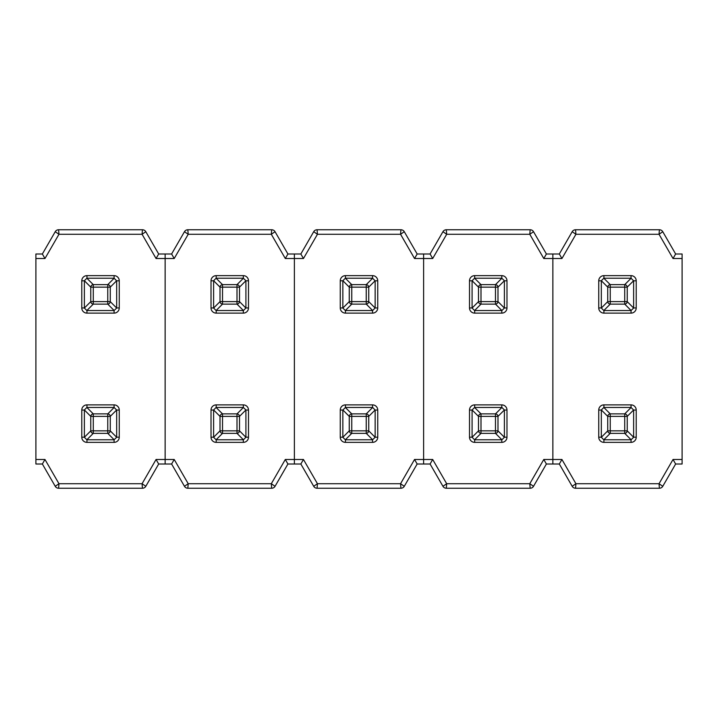 <?xml version="1.0" encoding="UTF-8"?>
<svg xmlns="http://www.w3.org/2000/svg" width="718" height="718" viewBox="0 0 718 718"><rect width="100%" height="100%" fill="white"/><g stroke="black" fill="none" stroke-linecap="round" stroke-linejoin="round"><path stroke-width="1.08" d="M559.322 253.992L561.934 258.516L543.786 258.516L529.794 234.283L446.686 234.283L442.952 231.699L430.082 253.992L442.952 231.699A3.877 3.877 0 0 1 446.309 229.76L530.171 229.76A3.877 3.877 0 0 1 533.528 231.699L546.398 253.992L552.86 253.992L552.86 459.484L552.86 253.992L559.322 253.992L572.192 231.699A3.877 3.877 0 0 1 575.549 229.76L659.411 229.76A3.877 3.877 0 0 1 662.768 231.699L675.638 253.992L682.1 253.992L682.1 258.516L673.026 258.516L675.638 253.992M682.1 459.484L682.1 464.007L675.638 464.007L673.026 459.484L682.1 459.484L682.1 258.516M572.192 486.301L575.926 483.717L575.549 488.24L659.411 488.24L575.549 488.24A3.877 3.877 0 0 1 572.192 486.301L559.322 464.007L552.86 464.007L552.86 459.484L552.86 464.007L546.398 464.007L533.528 486.301A3.877 3.877 0 0 1 530.171 488.24L446.309 488.24A3.877 3.877 0 0 1 442.952 486.301L430.082 464.007L423.62 464.007L423.62 258.516L423.62 464.007L417.158 464.007L404.288 486.301A3.877 3.877 0 0 1 400.931 488.24L317.069 488.24A3.877 3.877 0 0 1 313.712 486.301L300.842 464.007L294.38 464.007L294.38 258.516L294.38 464.007L287.918 464.007L275.048 486.301A3.877 3.877 0 0 1 271.691 488.24L187.829 488.24A3.877 3.877 0 0 1 184.472 486.301L171.602 464.007L165.14 464.007L165.14 258.516L165.14 464.007L158.678 464.007L145.808 486.301A3.877 3.877 0 0 1 142.451 488.24L58.589 488.24A3.877 3.877 0 0 1 55.232 486.301L42.362 464.007L35.9 464.007L35.9 459.484L44.974 459.484L42.362 464.007L55.232 486.301L58.966 483.717L142.074 483.717L156.066 459.484L174.214 459.484L171.602 464.007L184.472 486.301L188.206 483.717L271.314 483.717L285.306 459.484L303.454 459.484L300.842 464.007L313.712 486.301L317.446 483.717L400.554 483.717L414.546 459.484L432.694 459.484L430.082 464.007M675.638 464.007L662.768 486.301A3.877 3.877 0 0 1 659.411 488.24L659.034 483.717L673.026 459.484M603.91 442.36L603.91 439.775L631.05 439.775L603.82 439.775L601.325 437.28L601.325 409.96L603.82 407.465L631.05 407.465L603.91 407.465L603.91 404.88L631.05 404.88A5.17 5.17 0 0 1 636.22 410.05L636.22 437.19A5.17 5.17 0 0 1 631.05 442.36L603.91 442.36A5.17 5.17 0 0 1 598.74 437.19L598.74 410.05A5.17 5.17 0 0 1 603.91 404.88M636.22 437.19L633.635 437.19L633.635 410.05L633.635 437.28L631.05 439.775L631.05 442.36M603.91 313.12L603.91 310.535L631.05 310.535L603.82 310.535L601.325 308.04L601.325 280.72L603.82 278.225L631.05 278.225L603.91 278.225L603.91 275.64L631.05 275.64A5.17 5.17 0 0 1 636.22 280.81L636.22 307.95A5.17 5.17 0 0 1 631.05 313.12L603.91 313.12A5.17 5.17 0 0 1 598.74 307.95L598.74 280.81A5.17 5.17 0 0 1 603.91 275.64M636.22 307.95L633.635 307.95L633.635 280.81L633.635 308.04L631.05 310.535L631.05 313.12M662.768 486.301L659.034 483.717L575.926 483.717L561.934 459.484L559.322 464.007M673.026 258.516L659.034 234.283L662.768 231.699M575.549 229.76L575.926 234.283L659.034 234.283L659.411 229.76M561.934 258.516L575.926 234.283L572.192 231.699M631.05 404.88L631.05 407.465L633.635 410.05L636.22 410.05M601.325 437.28L607.733 430.863A2.585 2.414 45 0 0 610.237 433.367L603.82 439.775M631.14 439.775L624.723 433.367A2.585 2.414 -45 0 0 627.227 430.863L633.635 437.28M603.82 407.465L610.237 413.873A2.585 2.414 135 0 0 607.733 416.377L601.325 409.96M633.635 409.96L627.227 416.377L624.723 416.377L624.723 413.873A2.585 2.414 45 0 1 627.227 416.377L627.227 430.863L624.723 430.863L624.723 416.377L610.237 416.377L610.237 430.863L624.723 430.863L624.723 433.367L610.237 433.367L610.237 430.863L607.733 430.863L607.733 416.377L610.237 416.377L610.237 413.873L624.723 413.873L631.14 407.465M631.05 275.64L631.05 278.225L633.635 280.81L636.22 280.81M601.325 308.04L607.733 301.623A2.585 2.414 45 0 0 610.237 304.127L603.82 310.535M631.14 310.535L624.723 304.127A2.585 2.414 -45 0 0 627.227 301.623L633.635 308.04M603.82 278.225L610.237 284.633A2.585 2.414 135 0 0 607.733 287.137L601.325 280.72M633.635 280.72L627.227 287.137L624.723 287.137L624.723 284.633A2.585 2.414 45 0 1 627.227 287.137L627.227 301.623L624.723 301.623L624.723 287.137L610.237 287.137L610.237 301.623L624.723 301.623L624.723 304.127L610.237 304.127L610.237 301.623L607.733 301.623L607.733 287.137L610.237 287.137L610.237 284.633L624.723 284.633L631.14 278.225M469.5 410.05L472.085 410.05L472.085 437.19L472.085 409.96L474.58 407.465L501.9 407.465L504.395 409.96L504.395 437.19L504.395 410.05L506.98 410.05L506.98 437.19A5.17 5.17 0 0 1 501.81 442.36L474.67 442.36A5.17 5.17 0 0 1 469.5 437.19L469.5 410.05A5.17 5.17 0 0 1 474.67 404.88L501.81 404.88A5.17 5.17 0 0 1 506.98 410.05M501.81 275.64L501.81 278.225L504.395 280.72L504.395 308.04L501.9 310.535L474.58 310.535L472.085 308.04L472.085 280.72L474.58 278.225L501.81 278.225L474.67 278.225L474.67 275.64L501.81 275.64A5.17 5.17 0 0 1 506.98 280.81L506.98 307.95A5.17 5.17 0 0 1 501.81 313.12L474.67 313.12A5.17 5.17 0 0 1 469.5 307.95L469.5 280.81A5.17 5.17 0 0 1 474.67 275.64M472.085 308.04L478.493 301.623A2.585 2.414 45 0 0 480.997 304.127L474.58 310.535M501.9 310.535L495.483 304.127A2.585 2.414 -45 0 0 497.987 301.623L504.395 308.04M474.58 278.225L480.997 284.633A2.585 2.414 135 0 0 478.493 287.137L472.085 280.72M504.395 280.72L497.987 287.137L495.483 287.137L495.483 284.633A2.585 2.414 45 0 1 497.987 287.137L497.987 301.623L495.483 301.623L495.483 287.137L480.997 287.137L480.997 301.623L495.483 301.623L495.483 304.127L480.997 304.127L480.997 301.623L478.493 301.623L478.493 287.137L480.997 287.137L480.997 284.633L495.483 284.633L501.9 278.225M504.395 410.05L504.395 437.28L501.9 439.775L474.58 439.775L472.085 437.28L472.085 410.05M472.085 437.28L478.493 430.863A2.585 2.414 45 0 0 480.997 433.367L474.58 439.775M501.9 439.775L495.483 433.367A2.585 2.414 -45 0 0 497.987 430.863L504.395 437.28M474.58 407.465L480.997 413.873A2.585 2.414 135 0 0 478.493 416.377L472.085 409.96M504.395 409.96L497.987 416.377L495.483 416.377L495.483 413.873A2.585 2.414 45 0 1 497.987 416.377L497.987 430.863L495.483 430.863L495.483 416.377L480.997 416.377L480.997 430.863L495.483 430.863L495.483 433.367L480.997 433.367L480.997 430.863L478.493 430.863L478.493 416.377L480.997 416.377L480.997 413.873L495.483 413.873L501.9 407.465M423.62 253.992L430.082 253.992L432.694 258.516L423.62 258.516L423.62 253.992L423.62 258.516L414.546 258.516L417.158 253.992L423.62 253.992M474.67 442.36L474.67 439.775L501.81 439.775L501.81 442.36M501.81 404.88L501.81 407.465L474.67 407.465L474.67 404.88M474.67 313.12L474.67 310.535L501.81 310.535L501.81 313.12M506.98 307.95L504.395 307.95L504.395 280.81L506.98 280.81M469.5 280.81L472.085 280.81L472.085 307.95L469.5 307.95M546.398 464.007L543.786 459.484L561.934 459.484M533.528 486.301L529.794 483.717L543.786 459.484M530.171 488.24L529.794 483.717L446.686 483.717L446.309 488.24M442.952 486.301L446.686 483.717L432.694 459.484M543.786 258.516L546.398 253.992M530.171 229.76L529.794 234.283L533.528 231.699M432.694 258.516L446.686 234.283L446.309 229.76M171.602 253.992L174.214 258.516L156.066 258.516L142.074 234.283L58.966 234.283L55.232 231.699L42.362 253.992L55.232 231.699A3.877 3.877 0 0 1 58.589 229.76L142.451 229.76A3.877 3.877 0 0 1 145.808 231.699L158.678 253.992L165.14 253.992L165.14 258.516L165.14 253.992L171.602 253.992L184.472 231.699A3.877 3.877 0 0 1 187.829 229.76L271.691 229.76A3.877 3.877 0 0 1 275.048 231.699L287.918 253.992L294.38 253.992L294.38 258.516L294.38 253.992L300.842 253.992L313.712 231.699A3.877 3.877 0 0 1 317.069 229.76L400.931 229.76A3.877 3.877 0 0 1 404.288 231.699L417.158 253.992M345.43 442.36L345.43 439.775L372.57 439.775L345.34 439.775L342.845 437.28L342.845 410.05L342.845 437.19L340.26 437.19L340.26 410.05A5.17 5.17 0 0 1 345.43 404.88L372.57 404.88A5.17 5.17 0 0 1 377.74 410.05L377.74 437.19A5.17 5.17 0 0 1 372.57 442.36L345.43 442.36A5.17 5.17 0 0 1 340.26 437.19M377.74 437.19L375.155 437.19L375.155 410.05L375.155 437.28L372.57 439.775L372.57 442.36M372.57 404.88L372.57 407.465L345.43 407.465L372.66 407.465L375.155 410.05L377.74 410.05M345.43 313.12L345.43 310.535L372.57 310.535L345.34 310.535L342.845 308.04L342.845 280.72L345.34 278.225L372.57 278.225L345.43 278.225L345.43 275.64L372.57 275.64A5.17 5.17 0 0 1 377.74 280.81L377.74 307.95A5.17 5.17 0 0 1 372.57 313.12L345.43 313.12A5.17 5.17 0 0 1 340.26 307.95L340.26 280.81A5.17 5.17 0 0 1 345.43 275.64M377.74 307.95L375.155 307.95L375.155 280.81L375.155 308.04L372.57 310.535L372.57 313.12M417.158 464.007L414.546 459.484M404.288 486.301L400.554 483.717L400.931 488.24M317.069 488.24L317.446 483.717L303.454 459.484M414.546 258.516L400.554 234.283L404.288 231.699M317.069 229.76L317.446 234.283L400.554 234.283L400.931 229.76M300.842 253.992L303.454 258.516L317.446 234.283L313.712 231.699M340.26 410.05L342.845 410.05L345.43 407.465L345.43 404.88M342.845 437.28L349.253 430.863A2.585 2.414 45 0 0 351.757 433.367L345.34 439.775M372.66 439.775L366.243 433.367A2.585 2.414 -45 0 0 368.747 430.863L375.155 437.28M345.34 407.465L351.757 413.873A2.585 2.414 135 0 0 349.253 416.377L342.845 409.96M375.155 409.96L368.747 416.377L366.243 416.377L366.243 413.873A2.585 2.414 45 0 1 368.747 416.377L368.747 430.863L366.243 430.863L366.243 416.377L351.757 416.377L351.757 430.863L366.243 430.863L366.243 433.367L351.757 433.367L351.757 430.863L349.253 430.863L349.253 416.377L351.757 416.377L351.757 413.873L366.243 413.873L372.66 407.465M372.57 275.64L372.57 278.225L375.155 280.81L377.74 280.81M342.845 308.04L349.253 301.623A2.585 2.414 45 0 0 351.757 304.127L345.34 310.535M372.66 310.535L366.243 304.127A2.585 2.414 -45 0 0 368.747 301.623L375.155 308.04M345.34 278.225L351.757 284.633A2.585 2.414 135 0 0 349.253 287.137L342.845 280.72M375.155 280.72L368.747 287.137L366.243 287.137L366.243 284.633A2.585 2.414 45 0 1 368.747 287.137L368.747 301.623L366.243 301.623L366.243 287.137L351.757 287.137L351.757 301.623L366.243 301.623L366.243 304.127L351.757 304.127L351.757 301.623L349.253 301.623L349.253 287.137L351.757 287.137L351.757 284.633L366.243 284.633L372.66 278.225M243.33 275.64L243.33 278.225L245.915 280.72L245.915 308.04L243.42 310.535L216.1 310.535L213.605 308.04L213.605 280.72L216.1 278.225L243.33 278.225L216.19 278.225L216.19 275.64L243.33 275.64A5.17 5.17 0 0 1 248.5 280.81L248.5 307.95A5.17 5.17 0 0 1 243.33 313.12L216.19 313.12A5.17 5.17 0 0 1 211.02 307.95L211.02 280.81A5.17 5.17 0 0 1 216.19 275.64M213.605 308.04L220.013 301.623A2.585 2.414 45 0 0 222.517 304.127L216.1 310.535M243.42 310.535L237.003 304.127A2.585 2.414 -45 0 0 239.507 301.623L245.915 308.04M216.1 278.225L222.517 284.633A2.585 2.414 135 0 0 220.013 287.137L213.605 280.72M245.915 280.72L239.507 287.137L237.003 287.137L237.003 284.633A2.585 2.414 45 0 1 239.507 287.137L239.507 301.623L237.003 301.623L237.003 287.137L222.517 287.137L222.517 301.623L237.003 301.623L237.003 304.127L222.517 304.127L222.517 301.623L220.013 301.623L220.013 287.137L222.517 287.137L222.517 284.633L237.003 284.633L243.42 278.225M243.33 404.88L243.33 407.465L245.915 409.96L245.915 437.28L243.42 439.775L216.1 439.775L213.605 437.28L213.605 409.96L216.1 407.465L243.33 407.465L216.19 407.465L216.19 404.88L243.33 404.88A5.17 5.17 0 0 1 248.5 410.05L248.5 437.19A5.17 5.17 0 0 1 243.33 442.36L216.19 442.36A5.17 5.17 0 0 1 211.02 437.19L211.02 410.05A5.17 5.17 0 0 1 216.19 404.88M213.605 437.28L220.013 430.863A2.585 2.414 45 0 0 222.517 433.367L216.1 439.775M243.42 439.775L237.003 433.367A2.585 2.414 -45 0 0 239.507 430.863L245.915 437.28M216.1 407.465L222.517 413.873A2.585 2.414 135 0 0 220.013 416.377L213.605 409.96M245.915 409.96L239.507 416.377L237.003 416.377L237.003 413.873A2.585 2.414 45 0 1 239.507 416.377L239.507 430.863L237.003 430.863L237.003 416.377L222.517 416.377L222.517 430.863L237.003 430.863L237.003 433.367L222.517 433.367L222.517 430.863L220.013 430.863L220.013 416.377L222.517 416.377L222.517 413.873L237.003 413.873L243.42 407.465M271.691 488.24L271.314 483.717L275.048 486.301L287.918 464.007L285.306 459.484M216.19 442.36L216.19 439.775L243.33 439.775L243.33 442.36M248.5 437.19L245.915 437.19L245.915 410.05L248.5 410.05M211.02 410.05L213.605 410.05L213.605 437.19L211.02 437.19M216.19 313.12L216.19 310.535L243.33 310.535L243.33 313.12M248.5 307.95L245.915 307.95L245.915 280.81L248.5 280.81M211.02 280.81L213.605 280.81L213.605 307.95L211.02 307.95M187.829 488.24L188.206 483.717L174.214 459.484M303.454 258.516L285.306 258.516L287.918 253.992M285.306 258.516L271.314 234.283L275.048 231.699M187.829 229.76L188.206 234.283L271.314 234.283L271.691 229.76M174.214 258.516L188.206 234.283L184.472 231.699M35.9 258.516L35.9 253.992L42.362 253.992L44.974 258.516L35.9 258.516L35.9 459.484M86.95 442.36L86.95 439.775L114.09 439.775L86.86 439.775L84.365 437.28L84.365 409.96L86.86 407.465L114.09 407.465L86.95 407.465L86.95 404.88L114.09 404.88A5.17 5.17 0 0 1 119.26 410.05L119.26 437.19A5.17 5.17 0 0 1 114.09 442.36L86.95 442.36A5.17 5.17 0 0 1 81.78 437.19L81.78 410.05A5.17 5.17 0 0 1 86.95 404.88M119.26 437.19L116.675 437.19L116.675 410.05L116.675 437.28L114.09 439.775L114.09 442.36M86.95 313.12L86.95 310.535L114.09 310.535L86.86 310.535L84.365 308.04L84.365 280.72L86.86 278.225L114.09 278.225L86.95 278.225L86.95 275.64L114.09 275.64A5.17 5.17 0 0 1 119.26 280.81L119.26 307.95A5.17 5.17 0 0 1 114.09 313.12L86.95 313.12A5.17 5.17 0 0 1 81.78 307.95L81.78 280.81A5.17 5.17 0 0 1 86.95 275.64M119.26 307.95L116.675 307.95L116.675 280.81L116.675 308.04L114.09 310.535L114.09 313.12M158.678 464.007L156.066 459.484M145.808 486.301L142.074 483.717L142.451 488.24M58.589 488.24L58.966 483.717L44.974 459.484M156.066 258.516L158.678 253.992M142.451 229.76L142.074 234.283L145.808 231.699M44.974 258.516L58.966 234.283L58.589 229.76M114.09 404.88L114.09 407.465L116.675 410.05L119.26 410.05M84.365 437.28L90.773 430.863A2.585 2.414 45 0 0 93.277 433.367L86.86 439.775M114.18 439.775L107.763 433.367A2.585 2.414 -45 0 0 110.267 430.863L116.675 437.28M86.86 407.465L93.277 413.873A2.585 2.414 135 0 0 90.773 416.377L84.365 409.96M116.675 409.96L110.267 416.377L107.763 416.377L107.763 413.873A2.585 2.414 45 0 1 110.267 416.377L110.267 430.863L107.763 430.863L107.763 416.377L93.277 416.377L93.277 430.863L107.763 430.863L107.763 433.367L93.277 433.367L93.277 430.863L90.773 430.863L90.773 416.377L93.277 416.377L93.277 413.873L107.763 413.873L114.18 407.465M114.09 275.64L114.09 278.225L116.675 280.81L119.26 280.81M84.365 308.04L90.773 301.623A2.585 2.414 45 0 0 93.277 304.127L86.86 310.535M114.18 310.535L107.763 304.127A2.585 2.414 -45 0 0 110.267 301.623L116.675 308.04M86.86 278.225L93.277 284.633A2.585 2.414 135 0 0 90.773 287.137L84.365 280.72M116.675 280.72L110.267 287.137L107.763 287.137L107.763 284.633A2.585 2.414 45 0 1 110.267 287.137L110.267 301.623L107.763 301.623L107.763 287.137L93.277 287.137L93.277 301.623L107.763 301.623L107.763 304.127L93.277 304.127L93.277 301.623L90.773 301.623L90.773 287.137L93.277 287.137L93.277 284.633L107.763 284.633L114.18 278.225M598.74 307.95L601.325 307.95M598.74 280.81L601.325 280.81M598.74 437.19L601.325 437.19M598.74 410.05L601.325 410.05M469.5 437.19L472.085 437.19M504.395 437.19L506.98 437.19M340.26 307.95L342.845 307.95M340.26 280.81L342.845 280.81M81.78 307.95L84.365 307.95M81.78 280.81L84.365 280.81M81.78 437.19L84.365 437.19M81.78 410.05L84.365 410.05"/></g></svg>
